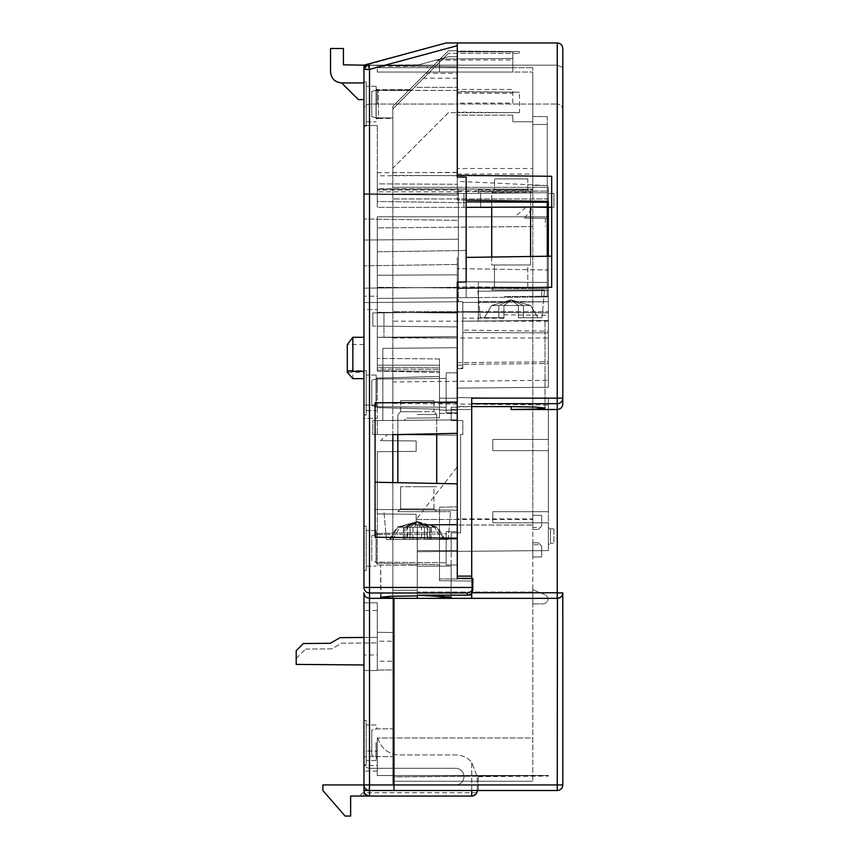 <?xml version="1.0" encoding="UTF-8"?>
<svg xmlns="http://www.w3.org/2000/svg" width="859" height="859" viewBox="0 0 859 859"><rect width="100%" height="100%" fill="white"/><g stroke="black" fill="none" stroke-linecap="round" stroke-linejoin="round"><path stroke-width="0.64" stroke-dasharray="4.29 3.22" d="M363.969 637.442L377.294 637.335L377.294 665.102L377.294 637.335L340.078 637.657L377.294 637.335L340.078 637.657L330.307 643.294L340.078 637.657L330.307 643.294L303.334 643.531L330.307 643.294L303.334 643.531L296.205 650.66L303.334 643.531L296.205 650.66L296.205 664.394L363.969 664.984M377.294 641.222L377.294 670.095L377.294 641.222L392.842 641.222L392.842 669.913L377.294 670.095L392.842 669.913L392.842 661.215L377.294 661.215M296.205 658.52L305.654 649.06L296.205 658.52M377.294 632.331L392.842 632.525L377.294 632.331M392.842 641.222L392.842 661.215M305.654 649.06L331.821 648.835L341.581 643.198L377.294 642.886L341.581 643.198L331.821 648.835L305.654 649.06M417.281 486.709L436.716 486.709L417.281 486.709M417.281 414.5L436.716 414.5L417.281 414.5M397.846 434.182L397.846 414.5L400.616 411.729L400.616 400.616L433.945 400.616L400.616 400.616L433.945 400.616L433.945 411.729L400.616 411.729L433.945 411.729L433.945 400.616L400.616 400.616L400.616 411.729L417.281 411.729L400.616 411.729L397.846 414.5L397.846 482.661M433.945 508.925L433.945 486.709L400.616 486.709L433.945 486.709L400.616 486.709L433.945 486.709L433.945 508.925L400.616 508.925L400.616 486.709L400.616 508.925L397.846 511.696L436.716 511.696L433.945 508.925L400.616 508.925L433.945 508.925L436.716 511.696L397.846 511.696L400.616 508.925L433.945 508.925M417.281 527.243L431.239 527.243L431.003 539.463L448.173 539.463L424.496 539.463L424.496 527.243L424.496 539.463L448.173 539.463L417.646 539.463L417.399 527.243L403.322 527.243L403.569 539.463L386.389 539.463L410.065 539.463L410.065 527.243L410.065 539.463L386.389 539.463L416.916 539.463L417.281 527.243M417.281 511.696L450.61 511.696L417.281 511.696M404.954 539.463L390.512 539.463L404.954 539.463L404.954 527.243L397.738 527.243L410.065 527.243L410.065 539.463L410.065 527.243L404.954 527.243L404.954 539.463M424.496 527.243L410.065 527.243L424.496 527.243L424.496 539.463L424.496 527.243L417.399 521.692L410.065 527.243L417.087 521.692L404.954 527.243L417.087 521.692L410.065 527.243L417.163 521.692L424.496 527.243L436.823 527.243L424.496 527.243L417.474 521.692L424.496 527.243M417.109 521.692L429.607 527.243L429.607 539.463L424.496 539.463L444.049 539.463L429.607 539.463L429.607 527.243L417.474 521.692L436.823 527.243L417.109 521.692L405.899 527.243L407.499 527.243L407.499 539.463L389.578 539.463L416.916 539.463M390.512 539.463L397.738 527.243L390.512 539.463M444.049 539.463L436.823 527.243L444.049 539.463M403.655 539.463L403.655 527.243L417.044 521.692L397.738 527.243L417.002 521.692L407.499 527.243L396.622 527.243L417.163 527.243M491.702 257.045L491.702 264.98L530.583 264.98L491.702 264.98L491.702 192.781L530.583 192.781L491.702 192.781L530.583 192.781L491.702 192.781L494.483 190L527.802 190L530.583 192.781L530.583 264.98L491.702 264.98L530.583 264.98L530.583 256.476M527.802 287.196L527.802 264.98L494.483 264.98L527.802 264.98L494.483 264.98L527.802 264.98L527.802 287.196L494.483 287.196L494.483 264.98L494.483 287.196L491.702 289.966L530.583 289.966L527.802 287.196L494.483 287.196L491.702 289.966L530.583 289.966L491.702 289.966L530.583 289.966L527.802 287.196L494.483 287.196L527.802 287.196M491.702 207.212L491.702 192.781L494.483 190L494.483 178.897L494.483 190L527.802 190L527.802 178.897L494.483 178.897L527.802 178.897L494.483 178.897L527.802 178.897L527.802 190L494.483 190L527.802 190L530.583 192.781L530.583 207.04M511.137 305.525L518.364 305.525L503.922 305.525L518.364 305.525L518.364 317.744L518.364 305.525L503.922 305.525L503.922 317.744L503.922 305.525L503.922 317.744L480.245 317.744L503.922 317.744L498.821 317.744L503.922 317.744L503.922 305.525L491.595 305.525L511.137 305.525L503.922 305.525L503.922 317.744L503.922 305.525L503.922 317.744L480.245 317.744L503.922 317.744L484.379 317.744L498.821 317.744L498.821 305.525L491.595 305.525L503.922 305.525L498.821 305.525L498.821 317.744L503.922 317.744L503.922 305.525L518.364 305.525L518.364 317.744L542.04 317.744L518.364 317.744L518.364 305.525L511.255 299.963L503.922 305.525L510.944 299.963L498.821 305.525L510.944 299.963L503.922 305.525L511.03 299.963L518.364 305.525L530.69 305.525L518.364 305.525L511.341 299.963L518.364 305.525L511.137 305.525M511.137 289.966L544.466 289.966L511.137 289.966M523.464 317.744L537.906 317.744L523.464 317.744L523.464 305.525L511.341 299.963L503.922 305.525L518.364 305.525L518.364 317.744L518.364 305.525L518.364 317.744L542.04 317.744L518.364 317.744L518.364 305.525L503.922 305.525L510.944 299.963L491.595 305.525L484.379 317.744L491.595 305.525L510.869 299.963L498.821 305.525L498.821 317.744L484.379 317.744L498.821 317.744L498.821 305.525L510.944 299.963L503.922 305.525L511.03 299.963L530.69 305.525L511.416 299.963L518.364 305.525L511.255 299.963L518.364 305.525L523.464 305.525L511.341 299.963L518.364 305.525L530.69 305.525L523.464 305.525L511.341 299.963L523.464 305.525L523.464 317.744L518.364 317.744L537.906 317.744L530.69 305.525L511.416 299.963L530.69 305.525L537.906 317.744L523.464 317.744L523.464 305.525L523.464 317.744M484.379 317.744L491.595 305.525L484.379 317.744M537.906 317.744L530.69 305.525L537.906 317.744M510.869 299.963L491.595 305.525L510.869 299.963M398.329 511.696L436.232 511.696L398.329 511.696M403.569 539.463L407.499 539.463M403.322 527.243L434.729 527.243L441.773 539.463L421.576 539.463L421.576 527.243L417.431 521.692L427.696 527.243L427.696 539.463M417.399 527.243L419.976 527.243L417.334 521.692M417.646 539.463L421.576 539.463M431.003 539.463L441.773 539.463M444.983 539.463L437.94 527.243L427.063 527.243L427.063 539.463M430.907 539.463L430.907 527.243L417.517 521.692L427.063 527.243L428.662 527.243L414.586 527.243L417.227 521.692M431.239 527.243L428.662 527.243L417.453 521.692M412.986 539.463L412.986 527.243L417.13 521.692L406.865 527.243L406.865 539.463M392.788 539.463L399.832 527.243L417.034 521.692M389.578 539.463L396.622 527.243L416.98 521.692M417.581 521.692L437.94 527.243L434.729 527.243L417.528 521.692M366.181 126.262L363.969 126.262L363.969 69.418L363.969 126.262L363.969 81.83L363.969 126.262L363.969 81.83L363.969 126.262L366.181 126.262L366.181 81.83L363.969 81.83L366.181 81.83L363.969 81.83L366.181 81.83L366.181 126.262L366.181 81.83L366.181 126.262L363.969 126.262L366.181 126.262L366.181 81.83L366.181 126.262M352.856 337.308L352.856 378.647M363.969 358.407L363.969 392.842L363.969 358.407M349.323 370.626L366.181 370.626L366.181 415.058L366.181 370.626L366.181 415.058L366.181 370.626L366.181 415.058L366.181 370.626L366.181 415.058L363.969 415.058L363.969 370.626L363.969 415.058L363.969 370.626L363.969 415.058L363.969 370.626L363.969 415.058L366.181 415.058L363.969 415.058L366.181 415.058L366.181 370.626L363.969 370.626M366.181 570.569L363.969 570.569L363.969 526.138L363.969 570.569L363.969 526.138L363.969 570.569L366.181 570.569L366.181 526.138L363.969 526.138L366.181 526.138L366.181 570.569M366.181 764.95L363.969 764.95L363.969 720.518L363.969 764.95L363.969 720.518L363.969 764.95L366.181 764.95L366.181 720.518L363.969 720.518L366.181 720.518L366.181 764.95M363.969 344.523L347.304 344.523L347.304 372.291L363.969 372.291M477.26 790.505L477.26 776.622L477.26 790.505L471.709 790.505L477.26 790.505C476.906 793.899 475.048 795.745 471.709 796.057L369.52 796.057C362.831 792.642 362.831 792.642 369.52 796.057C362.831 792.642 362.831 792.642 369.52 796.057C362.831 792.642 362.831 792.642 369.52 796.057L471.709 796.057L369.52 796.057A5.551 5.551 0 0 1 363.969 790.505A5.551 5.551 0 0 0 369.52 796.057A5.551 5.551 0 0 1 363.969 790.505L369.52 790.505L369.52 796.057L350.633 796.057L350.633 816.05L345.082 816.05L322.866 790.505L322.866 784.943L363.969 784.943C364.313 788.294 366.17 790.151 369.52 790.505C366.17 790.151 364.313 788.294 363.969 784.943L363.969 790.505L363.969 784.943L369.52 784.943L363.969 784.943L363.969 762.728L363.969 784.943L455.603 784.943A8.332 8.332 0 0 0 463.935 776.622A8.332 8.332 0 0 0 455.603 768.29L377.294 768.29L377.294 775.58L393.959 775.58L393.959 790.505L369.52 790.505A5.551 5.551 0 0 1 363.969 784.943L363.969 592.785C364.313 596.135 366.17 597.982 369.52 598.336L393.959 598.336L369.52 598.336L369.52 592.989A5.551 5.551 -0 0 1 363.969 587.449L363.969 69.418L363.969 109.598L363.969 69.418L363.969 99.107L363.969 82.936L341.635 82.936L363.969 82.936L341.635 82.936L363.969 82.904L363.969 69.418L368.071 64.06L365.902 65.198L368.071 64.06L363.969 69.418L364.635 66.766M455.603 784.943A8.332 8.332 0 0 0 463.935 776.622A8.332 8.332 0 0 0 455.603 768.29L377.294 768.29L377.294 737.988L377.917 737.988A22.216 22.216 0 0 0 399.51 754.954L455.603 754.954A21.658 21.658 0 0 1 471.709 762.137A21.658 21.658 0 0 0 455.603 754.954L399.51 754.954A22.216 22.216 0 0 1 377.917 737.988L377.294 737.988L377.294 775.484L393.959 775.58L377.294 775.58L377.294 737.988L377.294 775.505L393.959 775.505L393.959 790.505L393.959 598.336L393.959 784.943L369.52 784.943L455.603 784.943M366.181 104.046L366.181 86.265L366.181 104.046M376.178 104.046L376.178 86.265L376.178 104.046C376.178 123.084 376.178 123.084 376.178 104.046C376.178 123.084 376.178 123.084 376.178 104.046L376.178 89.282L376.178 104.046C376.178 123.084 376.178 123.084 376.178 104.046C376.178 123.084 376.178 123.084 376.178 104.046L376.178 89.282L376.178 104.046M376.178 392.842L376.178 375.072L376.178 392.842C376.178 373.805 376.178 373.805 376.178 392.842C376.178 373.805 376.178 373.805 376.178 392.842C376.178 373.805 376.178 373.805 376.178 392.842C376.178 373.805 376.178 373.805 376.178 392.842L376.178 375.072L376.178 392.842C376.178 411.891 376.178 411.891 376.178 392.842C376.178 411.891 376.178 411.891 376.178 392.842C376.178 411.891 376.178 411.891 376.178 392.842C376.178 411.891 376.178 411.891 376.178 392.842L376.178 407.606L376.178 392.842M366.181 742.734L366.181 760.516L366.181 742.734M376.178 742.734L376.178 760.516L376.178 742.734C376.178 761.783 376.178 761.783 376.178 742.734C376.178 761.783 376.178 761.783 376.178 742.734M366.181 548.353L366.181 530.583L366.181 548.353M376.178 548.353L376.178 530.583L376.178 548.353C376.178 529.305 376.178 529.305 376.178 548.353C376.178 529.305 376.178 529.305 376.178 548.353L376.178 530.583L376.178 548.353C376.178 567.402 376.178 567.402 376.178 548.353C376.178 567.402 376.178 567.402 376.178 548.353L376.178 563.117L376.178 548.353M439.497 548.353L439.497 531.936L439.497 548.353C439.497 527.168 439.497 527.168 439.497 548.353C439.497 527.168 439.497 527.168 439.497 548.353L439.497 564.771L439.497 548.353C439.497 569.538 439.497 569.538 439.497 548.353C439.497 569.538 439.497 569.538 439.497 548.353M532.805 207.03L532.805 116.513L532.805 185.372L547.247 185.501L547.247 116.631L547.247 192.738L478.377 193.339L478.377 190L532.805 189.989L532.805 124.544L532.805 189.12L377.294 189.12L377.294 125.554L377.294 189.12L458.384 189.12L458.384 195.122L363.969 194.306L458.384 195.122L458.384 264.443L458.384 239.21L363.969 240.037L458.384 239.21L458.384 287.325L363.969 288.141L458.384 287.325L458.384 195.122L458.384 264.443L363.969 265.818L458.384 264.443L458.384 239.21L458.384 287.325L363.969 288.141L363.969 302.583L363.969 288.141L458.384 287.325L458.384 195.122L363.969 194.306L458.384 195.122L458.384 190.064L377.294 190.032L377.294 125.554L363.969 125.435L377.294 125.554L363.969 125.435L377.294 125.554L377.294 191.847L458.384 191.825L458.384 195.122L363.969 194.306L458.384 195.122L363.969 194.306L458.384 195.122L458.384 220.355L363.969 218.991L458.384 220.355L458.384 195.122L363.969 193.758L363.969 218.991L363.969 125.435L363.969 302.583L363.969 125.435L363.969 218.991L363.969 193.758L458.384 195.122L458.384 189.12L377.294 189.12L532.805 189.12L532.805 116.513L532.805 185.372L547.247 185.501L547.247 206.965L463.935 207.341L466.158 207.341L463.935 207.341L466.158 207.341L466.158 177.115L466.158 281.999L457.267 282.085L457.267 274.826L377.294 275.245L457.267 274.826L457.267 433.333L457.267 274.826L457.267 413.533L457.267 338.006L377.294 337.308L377.294 367.298L439.497 367.835L439.497 376.435L377.294 378.057L377.294 392.842L377.294 378.057L439.497 376.478L439.497 392.842C439.497 371.657 439.497 371.657 439.497 392.842C439.497 371.657 439.497 371.657 439.497 392.842L439.497 417.85L406.79 418.129L404.213 420.341L372.849 420.609L372.849 434.504L375.072 434.514L375.072 509.451L375.072 482.221L457.267 483.832L457.267 579.063L457.267 506.853L457.267 524.334L457.267 518.9L532.805 518.9L532.805 519.47L532.805 207.341L547.247 207.341L547.247 282.493L478.377 281.892L478.377 311.989L478.377 281.892L478.377 297.547L547.247 296.946L547.247 282.493L466.158 281.784L466.158 177.115L457.267 177.029L457.267 184.288L457.267 175.526L377.294 175.794L377.294 188.712L532.805 189.238L532.805 185.372L532.805 592.023L417.281 592.023L417.281 598.336L369.52 598.336C366.17 597.982 364.313 596.135 363.969 592.785M363.969 587.449L369.52 587.449L369.52 592.989L467.264 592.989L467.264 595.18C470.614 594.825 472.471 592.968 472.815 589.618L472.815 581.028L439.497 580.748L472.815 581.028L472.815 589.618L472.815 578.633L457.267 578.504L457.267 483.832L457.267 538.185L375.072 537.219L375.072 402.86L375.072 434.514L375.072 402.86L457.267 402.055L457.267 433.333L457.267 419.879L382.846 420.523L382.846 348.367L382.846 420.523L382.846 348.367L457.267 347.712L382.846 348.367L457.267 347.712L382.846 348.367L382.846 420.523L457.267 419.879L382.846 420.523L457.267 419.879L457.267 410.205L439.497 410.044L439.497 365.182L377.294 365.182L377.294 370.744L377.294 337.308L457.267 338.006L377.294 337.308L377.294 367.298L439.497 367.835L439.497 392.842C439.497 414.027 439.497 414.027 439.497 392.842C439.497 414.027 439.497 414.027 439.497 392.842L439.497 409.228L377.294 407.596L377.294 378.11M363.969 796.057L360.63 796.057L363.969 796.057L360.63 796.057L363.969 796.057L360.63 796.057L363.969 796.057L360.63 796.057L363.969 796.057L360.63 796.057L363.969 796.057L360.63 796.057L363.969 796.057L360.63 796.057L363.969 796.057L363.969 792.728L363.969 796.057L363.969 792.728L363.969 796.057L363.969 792.728L363.969 796.057L363.969 792.728L363.969 796.057L363.969 792.728L363.969 796.057L363.969 792.728L363.969 796.057L363.969 792.728L363.969 796.057L471.709 796.057C478.399 792.642 478.399 792.642 471.709 796.057C478.399 792.642 478.399 792.642 471.709 796.057C478.399 792.642 478.399 792.642 471.709 796.057C478.399 792.642 478.399 792.642 471.709 796.057L363.969 796.057L471.709 796.057C478.399 792.642 478.399 792.642 471.709 796.057C478.399 792.642 478.399 792.642 471.709 796.057C478.399 792.642 478.399 792.642 471.709 796.057C478.399 792.642 478.399 792.642 471.709 796.057C478.399 792.642 478.399 792.642 471.709 796.057C478.399 792.642 478.399 792.642 471.709 796.057C478.399 792.642 478.399 792.642 471.709 796.057C478.399 792.642 478.399 792.642 471.709 796.057C478.399 792.642 478.399 792.642 471.709 796.057C478.399 792.642 478.399 792.642 471.709 796.057C478.399 792.642 478.399 792.642 471.709 796.057C478.399 792.642 478.399 792.642 471.709 796.057C478.399 792.642 478.399 792.642 471.709 796.057C478.399 792.642 478.399 792.642 471.709 796.057L471.709 790.505L369.52 790.505L478.377 790.505L393.959 790.505L478.377 790.505L478.377 775.473L478.377 790.505M363.969 610.556L363.969 654.987L363.969 610.556L377.294 610.556L377.294 654.987L363.969 654.987L377.294 654.987L377.294 610.556L363.969 610.556M363.969 765.509L363.969 756.629L363.969 765.509L377.294 765.509L377.294 756.629L377.294 765.509L363.969 765.509M363.969 751.067L363.969 756.629L363.969 751.067L377.294 751.067L363.969 751.067M363.969 309.541L363.969 296.205L363.969 309.541L377.294 309.541L363.969 309.541M363.969 418.397L363.969 405.061L363.969 418.397L377.294 418.397L377.294 405.061L363.969 405.061L377.294 405.061L377.294 418.397L363.969 418.397M363.969 602.782L363.969 670.535L363.969 602.782L377.294 602.782L377.294 670.535L363.969 670.535L377.294 670.535L377.294 602.782L363.969 602.782M364.291 67.528L365.107 66.036A5.551 5.551 0 0 0 364.667 66.723L368.071 64.06L366.911 64.511L369.52 65.166L366.911 64.511L365.247 65.864M472.815 587.223L369.52 587.449L369.52 69.418L363.969 69.418A5.551 5.551 0 0 1 364.302 67.507M471.709 790.505L471.709 762.137L477.26 776.622L471.709 762.137L471.709 790.505L369.52 790.505L369.52 768.29C366.17 767.935 364.313 766.078 363.969 762.728C364.313 766.078 366.17 767.935 369.52 768.29L377.294 768.29L369.52 768.29L369.52 790.505L393.959 790.505L393.959 784.943L562.795 784.943L562.688 593.88M363.969 69.418A5.551 5.551 0 0 1 365.902 65.198L446.165 42.95L363.969 65.166L363.969 69.418L365.129 66.014M363.969 65.166L457.267 66.798L457.267 42.95L457.267 66.798L457.267 42.95L457.267 45.699L457.267 42.95L446.165 42.95L363.969 65.166L446.165 42.95L457.267 42.95L457.267 104.046L557.244 104.046L457.267 104.046L457.267 65.166L457.267 104.046L369.52 104.046C366.17 104.401 364.313 106.248 363.969 109.598C364.313 106.248 366.17 104.401 369.52 104.046L457.267 104.046L457.267 65.166L369.52 65.166L369.52 104.046L369.52 65.166L457.267 65.166L457.267 42.95L457.267 66.798L343.417 64.812L343.417 48.501L330.532 48.501L330.532 71.834C331.284 78.674 334.989 82.378 341.635 82.936C334.935 82.228 331.241 78.534 330.532 71.834L330.532 48.501L330.532 71.834M363.969 99.107L358.407 99.601L341.635 82.936M377.294 771.06L363.969 771.06L377.294 771.06L377.294 765.509L377.294 771.06M377.294 756.629L377.294 751.067L377.294 756.629L363.969 756.629L377.294 756.629M377.294 296.205L377.294 309.541L377.294 296.205L363.969 296.205L377.294 296.205M458.384 301.756L363.969 302.583L458.384 301.756L363.969 302.583L458.384 301.756L458.384 287.325L458.384 301.756M458.384 195.122L458.384 220.355L458.384 195.122M458.384 239.21L363.969 240.037L458.384 239.21M368.071 64.06L369.52 69.418L457.267 45.699L457.267 184.288L457.267 56.694L457.267 115.149L457.267 103.112L512.812 103.112L512.812 89.454L457.267 89.454L457.267 103.112M467.264 595.18L417.281 595.201L417.281 595.888L417.281 524.677L417.281 592.023L532.805 592.023L532.805 781.228L532.805 592.023L417.281 592.023L532.805 592.023L532.805 518.9M381.106 597.445L380.623 565.039L414.5 565.34L380.623 565.039L414.5 565.34L380.623 565.039L380.623 597.22L390.534 596.275L417.281 595.888L417.281 524.677L457.267 524.334L417.281 524.677L457.267 524.334L457.267 483.832M392.842 598.251L395.913 598.336M393.959 775.484L393.959 598.336L557.244 598.336L393.959 598.336L393.959 781.228L532.805 781.228L393.959 781.228L393.959 775.505M366.181 392.842L366.181 410.613L366.181 392.842M458.384 190.064L458.384 191.825M377.294 191.847L377.294 190.032M363.969 288.141L458.384 287.325L363.969 288.141M457.267 89.454L457.267 51.841L457.267 58.917L512.812 58.433L512.812 67.711L512.812 51.841L457.267 51.841L512.812 51.841L512.812 67.711L377.294 67.711L512.812 67.711L377.294 67.711L457.267 67.711L457.267 58.917L439.969 59.067L512.812 58.433L439.969 59.067L418.73 64.801L448.462 56.769L457.267 56.694L457.267 72.038L377.294 72.038L512.812 72.038L439.497 72.038L457.267 72.038L457.267 65.166L512.812 65.166L457.267 65.166L457.267 42.95L446.165 42.95L557.244 42.95L457.267 42.95L457.267 65.166L457.267 56.694L448.462 56.769L439.497 59.196L439.497 72.038L439.497 60.173L435.803 60.194L512.812 59.894M427.277 66.261L427.277 67.711L427.277 66.261L377.294 66.573L377.294 65.166L418.73 64.801L377.294 65.166L418.73 64.801L377.294 65.166L377.294 72.038L377.294 65.166L418.73 64.801L439.969 59.067L512.812 58.433L512.812 67.711L457.267 67.711L532.805 67.711L457.267 67.711L457.267 175.526M467.264 592.989C470.517 592.549 472.364 590.691 472.815 587.449M457.267 578.504L457.267 579.063L439.497 578.912L457.267 579.063L457.267 578.504M375.072 482.221L375.072 537.219L375.072 434.514L457.267 435.234L387.516 434.622L380.483 440.635L416.175 440.946L416.175 451.372L377.294 451.716L377.294 513.918L416.175 514.262L416.175 525.032L457.267 525.032L417.281 525.032L417.281 598.336L417.281 565.362L377.294 565.018L417.281 565.362L414.5 565.34L417.281 565.362L417.281 595.888M457.267 433.333L387.516 434.622M466.158 207.341L466.158 281.784L547.247 282.493L466.158 281.784L478.377 281.892L478.377 311.989L478.377 297.547L547.247 296.946L532.805 297.074L532.805 288.678L532.805 297.074L377.294 298.427L377.294 251.773L377.294 371.045L439.497 372.623L439.497 413.383L439.497 410.044L457.267 410.205L439.497 410.044L439.497 413.383L439.497 402.989L457.267 403.096L439.497 402.989L439.497 398.147L457.267 398.243L439.497 398.147L439.497 358.955L439.497 371.281L439.497 365.182L439.497 371.281L377.294 370.744L377.294 358.407L377.294 371.045L439.497 372.623L439.497 369.402L377.294 369.026L377.294 370.744L439.497 371.281M547.247 256.24L547.247 296.946L377.294 298.427L478.377 297.547L377.294 298.427L377.294 312.869L478.377 311.989L372.849 312.912L372.849 326.162L372.849 312.912L377.294 312.869L377.294 312.311L377.294 337.308L457.267 336.61L383.962 337.243L383.962 326.259L372.849 326.162L457.267 326.892L377.294 326.195L457.267 326.892L383.962 326.259L383.962 312.375L377.294 312.311L457.267 313.009L457.267 336.61L377.294 337.308L383.962 337.243L383.962 312.375L377.294 312.311L377.294 227.893L377.294 367.298L439.497 367.835L439.497 410.044L439.497 365.182L377.294 365.182L377.294 337.308L457.267 338.006L457.267 313.009L377.294 312.311L377.294 312.869L377.294 298.427L466.158 297.654L377.294 298.427L377.294 312.869L377.294 298.427L466.158 297.654L466.158 250.484L466.158 297.654L377.294 298.427L377.294 251.773L466.158 250.484L377.294 251.773L377.294 371.045L377.294 358.407L377.294 369.026L439.497 369.402L439.497 358.955L377.294 358.407L439.497 358.955M439.497 580.748L439.497 507.207L439.497 580.748L439.497 524.484L417.281 524.677L417.281 565.362L377.294 565.018L417.281 565.362L414.5 565.34L417.281 565.362L417.281 525.032L457.267 525.032L417.281 525.032L457.267 525.032L457.267 510.171L377.294 509.473L457.267 510.171L377.294 509.473L377.294 565.018L377.294 509.473L377.294 565.018L377.294 509.473L457.267 510.171L457.267 524.334L439.497 524.484L439.497 507.207L457.267 506.853L439.497 507.207L439.497 539.194L457.267 539.119L439.497 539.194L439.497 580.748M439.497 409.228L439.497 367.835L377.294 367.298L377.294 337.308L457.267 336.61L457.267 410.205L439.497 410.044L457.267 410.205L439.497 410.044L457.267 410.205L439.497 410.044L439.497 417.839L406.79 418.129M365.902 65.198L457.267 66.798L365.902 65.198M446.165 42.95L557.244 42.95L557.244 65.166L562.795 67.464L562.795 48.501M457.267 174.076L532.805 174.076L532.805 67.711L532.805 121.742L512.812 121.742L532.805 121.742L532.805 72.038L457.267 72.038L532.805 72.038L532.805 168.504L457.267 168.504M512.812 115.149L457.267 115.149L512.812 115.149L512.812 121.742L512.812 115.149M457.267 56.694L448.462 56.769L457.267 56.694M377.294 66.573L377.294 65.166L418.73 64.801L448.462 56.769L439.497 59.196L439.497 72.038L439.497 60.173M392.842 434.675L457.267 435.234L457.267 510.171L375.072 509.451L457.267 510.171L375.072 509.451L457.267 510.171L457.267 435.234L372.849 434.504L372.849 420.609L372.849 434.504L372.849 420.609L457.267 419.879L404.213 420.341M377.294 175.794L377.294 201.478L377.294 172.756L377.294 183.869L457.267 184.288L377.294 183.869L377.294 201.478L466.158 202.767L377.294 201.478L377.294 188.712M480.6 207.341L377.294 207.341L377.294 194.22L532.805 192.856L377.294 194.22L377.294 207.341L547.247 207.341L377.294 207.341L480.6 207.341L480.6 193.318L480.6 207.341L480.6 193.318L463.935 193.458L463.935 207.341L463.935 193.458L463.935 207.341L463.935 193.458L547.247 192.738L547.247 185.501L532.805 185.372L547.247 185.501L532.805 185.372L547.247 185.501L532.805 185.372L547.247 185.501L547.247 116.631L532.805 116.513L547.247 116.631L532.805 116.513L547.247 116.631L547.247 201.35M472.815 581.028L472.815 578.633L472.815 581.028M532.805 737.988L532.805 781.228L532.805 737.988L377.294 737.988L532.805 737.988M532.805 174.076L532.805 189.238M480.6 207.266L480.6 193.318L377.294 194.22L377.294 207.341L377.294 194.22L547.247 192.738L478.377 193.339L478.377 189.12L478.377 193.339L478.377 191.879L532.805 191.901L532.805 124.544L547.247 124.415L532.805 124.544L547.247 124.415L547.247 206.965L547.247 124.415L547.247 192.738L478.377 193.339L547.247 192.738L547.247 124.415L532.805 124.544L532.805 189.12L478.377 189.12L532.805 189.12L532.805 168.504M540.268 527.555L538.357 529.466L532.805 529.466L532.805 515.271L532.805 529.466L538.357 529.466L541.685 526.138L540.268 527.555L532.805 527.49M540.268 544.713L538.357 542.802L532.805 542.802L538.357 542.802L541.685 546.131L541.685 556.911L532.805 556.997L532.805 542.802L532.805 556.997L541.685 556.911L541.685 546.131L540.268 544.713L532.805 544.778M532.805 589.671L532.805 603.888L532.805 589.671L545.476 594.922C549.395 598.809 548.804 601.805 543.693 603.888L532.805 603.888L543.693 603.888C548.804 601.805 549.395 598.809 545.476 594.922L532.805 589.671M393.959 781.228L532.805 781.228L393.959 781.228M380.483 440.635L416.175 440.946L416.175 451.372L377.294 451.716L377.294 513.918L416.175 514.262L416.175 525.032L532.805 525.032L457.267 525.032L457.267 435.234L457.267 466.92L416.175 519.47L532.805 519.47M491.702 207.341L530.583 207.341L491.702 207.341M457.267 419.879L372.849 420.609L377.294 420.577L377.294 434.536L377.294 420.577L457.267 419.879M343.417 48.501L330.532 48.501L343.417 48.501L343.417 64.812L343.417 48.501M457.267 93.32L512.812 93.32L512.812 89.454M512.812 103.112L512.812 93.32M512.812 72.038L512.812 65.166L512.812 72.038M377.294 172.756L457.267 172.369M418.73 64.801L439.969 59.067L418.73 64.801M377.294 407.596L439.497 409.26L376.178 407.606L377.294 407.638L377.294 378.067L376.178 378.089L439.497 376.425L377.294 378.057M547.247 202.262L466.158 201.886M547.247 216.79L547.247 296.946L547.247 288.807L532.805 288.678L541.685 288.753L541.685 296.989L541.685 288.753L377.294 287.325L547.247 288.807L541.685 288.753L547.247 288.807L547.247 216.79L377.294 216.79L377.294 287.325L377.294 216.79L547.247 216.79M524.602 218.068L547.247 218.272L524.602 218.068L532.805 207.577M532.805 226.54L377.294 227.893L532.805 226.54M545.379 218.25L545.379 226.432M525.933 207.341L514.895 216.79M541.685 515.357L541.685 526.138L541.685 515.357L532.805 515.271L541.685 515.357M532.805 297.074L547.247 296.946L532.805 297.074M471.709 796.057L369.52 796.057L471.709 796.057L369.52 796.057L471.709 796.057L369.52 796.057L471.709 796.057L369.52 796.057L471.709 796.057L369.52 796.057L365.805 794.629M457.267 518.9L457.267 519.459L416.175 519.47M457.267 519.459L457.267 466.92M377.294 337.308L377.294 326.195L377.294 337.308M377.294 104.046L377.294 89.25L377.294 104.046M377.294 742.734L377.294 757.531L377.294 742.734M478.377 311.989L377.294 312.869L478.377 311.989M478.377 191.879L478.377 190M532.805 191.901L532.805 189.989M478.377 776.654L548.353 776.042L548.353 775.473L393.959 776.815L393.959 779.918L393.959 598.336L417.281 598.336L417.281 566.124L451.158 566.124L451.158 597.123L435.867 598.336M457.267 548.353L457.267 565.018L446.165 565.018L446.165 531.689L457.267 531.689L457.267 565.018L457.267 531.689L446.165 531.689L446.165 565.018L457.267 565.018L457.267 548.353M446.165 548.353L446.165 565.018L446.165 548.353M417.742 598.336L471.709 598.336L471.709 578.343L457.267 578.343L457.267 257.55L457.267 365.172L462.818 365.129L462.818 321.169L545.025 320.45L462.818 321.169L545.025 320.45L462.818 321.169L462.818 368.028L457.267 368.082L457.267 412.835L446.165 412.835L446.165 372.849L457.267 372.849L457.267 412.835L457.267 372.849L446.165 372.849L446.165 412.835L457.267 412.835L457.267 392.842L457.267 397.599L548.353 398.393L457.267 397.599L457.267 578.343L457.267 576.121L471.709 576.121L471.709 398.136L471.709 406.597L535.114 407.026L545.025 408.057L535.114 409.077L511.137 409.507L557.244 409.507C560.583 409.163 562.441 407.391 562.795 404.181L562.795 398.136A5.551 5.551 0 0 1 557.244 403.687L557.244 398.136L471.709 398.136M446.165 392.842L446.165 412.835L446.165 392.842M376.049 392.842L376.049 406.651L376.049 379.034L446.165 378.422L446.165 407.263L446.165 378.422L446.165 407.263L446.165 378.422L376.049 379.034L376.049 392.842M457.267 288.227L551.682 287.293L551.682 176.278L392.842 175.343L392.842 392.842C392.842 410.849 392.842 410.849 392.842 392.842C392.842 410.849 392.842 410.849 392.842 392.842L392.842 403.311L548.353 405.029L548.353 398.393L457.267 397.599L457.267 368.661L462.818 368.618L462.818 368.028L457.267 368.082L457.267 409.507L471.709 409.507L471.709 598.336L471.709 592.785L562.795 592.785C562.441 596.135 560.583 597.982 557.244 598.336C560.583 597.982 562.441 596.135 562.795 592.785M392.842 406.801L446.165 407.263L376.049 406.651L376.049 379.034L371.743 380.193L376.049 379.034L376.049 406.651L376.049 379.034L376.049 406.651L371.743 405.502L376.049 406.651L371.743 405.502L371.743 380.193L371.743 405.502L371.743 380.193L371.743 405.502L371.743 380.193L371.743 405.502L371.743 380.193L371.743 405.502L376.049 406.651L392.842 406.801L392.842 403.311L392.842 434.257M392.842 117.994L376.049 117.855L392.842 117.994L376.049 117.855L376.049 104.046L376.049 117.855L376.049 104.046L376.049 117.855L371.743 116.695L376.049 117.855L376.049 104.046L376.049 117.855L371.743 116.695L378.4 118.478L378.4 89.604L371.743 91.387L371.743 116.695L371.743 91.387L371.743 116.695L371.743 91.387L371.743 116.695L371.743 91.387L371.743 116.695L371.743 91.387L376.049 90.238L409.163 89.991L448.387 50.767L408.68 90.474L457.267 90.474L457.267 50.767L457.267 90.474L376.049 90.281M392.842 175.343L392.842 106.301L408.68 90.474L376.049 90.474L376.049 104.046L376.049 90.238L376.049 104.046L376.049 90.238L376.049 104.046L376.049 90.238L409.206 89.948L395.108 104.046L409.55 89.604L392.842 106.301L448.387 50.767L457.267 50.767L457.267 91.505L519.47 92.246L519.47 112.679L448.387 112.679L392.842 168.214L392.842 108.921L392.842 187.337L457.267 187.337L457.267 190.741L548.353 191.106L548.353 201.36L457.267 200.029L457.267 42.95M376.049 742.734L376.049 756.543L376.049 742.734M392.842 742.734C392.842 760.741 392.842 760.741 392.842 742.734C392.842 760.741 392.842 760.741 392.842 742.734C392.842 760.741 392.842 760.741 392.842 742.734C392.842 760.741 392.842 760.741 392.842 742.734C392.842 724.728 392.842 724.728 392.842 742.734C392.842 724.728 392.842 724.728 392.842 742.734C392.842 724.728 392.842 724.728 392.842 742.734C392.842 724.728 392.842 724.728 392.842 742.734M376.049 562.162L376.049 534.545L446.165 533.933L446.165 562.774L446.165 533.933L446.165 562.774L446.165 533.933L376.049 534.545L376.049 562.162L446.165 562.774L376.049 562.162L376.049 534.545L376.049 562.162L371.743 561.002L371.743 535.694L376.049 534.545L371.743 535.694L371.743 561.002L371.743 535.694L371.743 561.002L376.049 562.162M371.743 91.387L376.049 90.238L411.837 89.927L376.049 90.238L371.743 91.387M371.743 755.394L371.743 730.086L376.049 728.926L392.842 728.786L376.049 728.926L371.743 730.086L371.743 755.394L376.049 756.543L392.842 756.693L376.049 756.543L371.743 755.394L371.743 730.086L371.743 755.394M392.842 378.894L376.049 379.034L371.743 380.193L376.049 379.034L392.842 378.894L392.842 381.976L548.353 380.258L548.353 387.291L548.353 332.863L462.818 332.551L462.818 368.618L462.818 332.551L548.353 332.863L548.353 315.307L503.922 314.759L503.922 318.259L462.818 318.109M562.795 109.598L562.795 67.464L562.795 109.598C562.441 106.248 560.583 104.401 557.244 104.046C560.583 104.401 562.441 106.248 562.795 109.598M557.244 398.136L557.244 42.95L557.244 65.166L457.267 65.166L557.244 65.166L557.244 104.046L557.244 65.166L562.795 67.464M562.366 594.911L561.346 596.522M557.244 790.505A5.551 5.551 0 0 0 562.795 784.943A5.551 5.551 0 0 1 557.244 790.505L557.244 403.687L471.709 403.687M548.353 331.187L548.353 387.291L457.267 388.085L548.353 387.291L457.267 388.085L548.353 387.291L548.353 331.187L462.818 330.124L462.818 368.618L457.267 368.661L457.267 368.082L457.267 409.507L471.709 409.507L471.827 592.785M457.267 175.343L457.267 50.767L448.387 50.767L425.828 73.316L457.267 73.316M466.158 200.158L457.267 200.029L457.267 190.741M457.267 91.505L457.267 51.046L519.47 51.583L457.267 51.046L457.267 187.337L548.353 187.337L548.353 311.699L548.353 301.756L478.377 301.616L478.377 302.368L478.377 291.265L548.353 290.653L548.353 287.325L551.682 287.325L551.682 256.175L551.682 287.325L551.682 256.175L466.158 257.421M551.682 176.278L551.682 287.325L548.353 287.325L548.353 193.458L553.905 193.458L548.353 193.458L548.353 207.341L548.353 187.337L392.842 187.337L392.842 590.262L417.281 590.262L417.281 551.714L548.353 550.576L548.353 398.393L457.267 397.599L457.267 420.609L457.267 407.22L457.267 420.609L462.818 420.609L462.818 434.504L460.607 434.504L460.607 532.805L457.267 532.805L457.267 420.609L451.158 420.609L462.818 420.609L451.158 420.609L451.158 407.22L457.267 407.22L457.267 365.172L457.267 406.597L471.709 406.597L471.709 409.507L471.709 406.597L451.158 407.22L451.158 420.609L462.818 420.609L462.818 434.504L462.818 420.609L462.818 434.504L460.607 434.504L462.818 434.504L460.607 434.504L460.607 532.805L451.158 532.805L451.158 550.576L451.158 532.805L460.607 532.805L460.607 434.504L460.607 532.805L451.158 532.805L451.158 551.424L548.353 550.576L548.353 398.393L548.353 439.497L492.819 439.497L492.819 450.61L548.353 450.61L548.353 511.696L492.819 511.696L492.819 522.809L548.353 522.809L548.353 550.576L417.281 551.714L548.353 550.576L548.353 522.809L492.819 522.809L492.819 511.696L548.353 511.696L548.353 450.61L492.819 450.61L492.819 439.497L548.353 439.497L548.353 405.029M471.709 578.343L471.709 576.121M551.682 207.373L548.353 207.341L548.353 194.435L548.353 207.341M462.818 330.124L462.818 321.169L548.353 320.418L462.818 321.169L548.353 320.418L462.818 321.169L462.818 302.508L478.377 302.368L462.818 302.508L462.818 365.129L462.818 364.302L548.353 363.518L548.353 361.854L457.267 362.616L457.267 282.085M478.377 776.676L548.353 776.064L548.353 775.473L548.353 776.064L548.353 775.473L392.842 775.473L392.842 783.709L393.959 783.709L392.842 783.709L392.842 590.262L417.281 590.262L392.842 590.262L392.842 779.918L393.959 779.918L392.842 779.918L392.842 775.473L548.353 775.473L393.959 776.815L393.959 783.709L393.959 598.336L417.281 598.336L417.281 551.714L417.281 566.124L451.158 566.124L417.281 566.124L451.158 566.124L417.281 566.124L451.158 566.124L417.281 566.124L417.281 595.674C437.714 595.759 449.01 596.253 451.158 597.123L451.158 566.124L417.281 566.124L417.281 595.674L417.281 595.008L471.709 595.008M393.959 776.923L393.959 790.505L393.959 776.923L478.377 776.192L393.959 776.923M417.281 595.201L468.627 595.008M392.842 482.565L392.842 590.262L417.281 590.262L417.281 551.714L451.158 551.424L451.158 532.805L457.267 532.805L457.267 550.576L451.158 550.576L451.158 566.124L451.158 550.576L457.267 550.576L457.267 578.343M471.709 592.957L471.709 578.622M457.267 365.172L462.818 365.129L462.818 364.302L548.353 363.518L548.353 361.854L457.267 362.616L457.267 365.172M376.049 90.474L375.329 90.474M457.267 50.767L448.387 50.767L457.267 50.767M457.267 191.621L548.353 191.106L548.353 185.608L457.267 181.335M457.267 172.584L392.842 172.584M457.267 53.376L448.387 53.376L392.842 108.921L448.387 53.376L414.392 87.371L457.267 87.371L414.392 87.371L448.387 53.376L519.47 53.376L457.267 53.376M457.267 78.212L423.551 78.212M519.47 112.679L457.267 112.132L519.47 112.679L448.387 112.679L392.842 168.214L392.842 106.301L425.828 73.316M457.267 92.01L519.47 92.246M457.267 301.756L462.818 301.756L462.818 302.508L462.818 301.756L457.267 301.756L462.818 301.756L462.818 312.118L462.818 301.756L457.267 301.756M548.353 256.218L548.353 287.325L457.267 286.842L548.353 287.325L548.353 290.653L478.377 291.265L478.377 302.368L548.353 301.756L548.353 290.653L548.353 320.418L548.353 301.756L478.377 301.616L478.377 302.368L462.818 302.508L478.377 302.368L462.818 302.508L478.377 302.368L478.377 311.699L462.818 311.699L548.353 311.699L392.842 311.699L478.377 311.699L478.377 321.03L478.377 302.368L478.377 321.03L478.377 302.368L548.353 301.756L548.353 320.418L548.353 193.458L553.905 193.458L553.905 207.341L551.682 207.341L553.905 207.341L553.905 193.458L553.905 207.341L551.682 207.341L553.905 207.341L553.905 193.458L548.353 193.458L548.353 194.435L548.353 185.608M548.353 287.325L548.353 361.854L548.353 269.973L457.267 268.642L548.353 269.973L548.353 312.869L462.818 312.118L462.818 364.302L462.818 312.118L548.353 312.869L462.818 312.118L548.353 312.869L548.353 363.518L548.353 269.973L548.353 287.325L551.682 287.325L548.353 287.325M417.281 595.008L417.281 550.576L457.267 550.576L417.281 550.576L451.158 550.576L417.281 550.576L417.281 595.008M457.267 409.367L451.158 409.367L451.158 407.22L451.158 420.609L451.158 409.367L457.267 409.367M478.377 291.265L548.353 290.653L478.377 291.265M392.842 106.301L395.108 104.046L392.842 106.301C392.842 121.506 392.842 121.506 392.842 106.301C392.842 121.506 392.842 121.506 392.842 106.301L392.842 118.478L392.842 106.301M392.842 108.921C392.842 120.797 392.842 120.797 392.842 108.921C392.842 120.797 392.842 120.797 392.842 108.921C392.842 120.797 392.842 120.797 392.842 108.921C392.842 120.797 392.842 120.797 392.842 108.921L411.837 89.927L392.842 108.921M392.842 392.842C392.842 374.835 392.842 374.835 392.842 392.842C392.842 374.835 392.842 374.835 392.842 392.842M548.353 198.944L392.842 198.944L548.353 198.944M397.717 104.046L411.837 89.927L397.717 104.046M519.47 53.376L519.47 51.583L519.47 53.376M462.818 302.508L548.353 301.756L462.818 302.508L462.818 311.699L462.818 302.508M548.353 380.258L548.353 315.307M503.922 318.259L503.922 314.759M548.353 321.169L392.842 321.169M548.353 296.205L503.922 296.591L548.353 296.205M409.55 89.604L378.4 89.604L378.4 118.478L392.842 118.478M392.842 337.995L548.353 337.995M548.353 544.595L548.353 527.673L548.353 544.595L550.49 543.35L548.353 544.595M550.49 528.919L548.353 527.673L550.49 528.919L550.49 543.35L550.49 528.919L553.905 528.919L550.49 528.919M553.905 528.919L553.905 543.35L550.49 543.35L553.905 543.35L553.905 528.919M369.52 790.505L369.52 598.336M511.137 409.507L511.137 406.597M436.716 483.424L436.716 414.5L433.945 411.729L436.716 414.5L436.716 433.623M448.173 539.463L450.61 511.696L448.173 539.463M386.389 539.463L383.962 511.696L386.389 539.463M542.04 317.744L544.466 289.966L542.04 317.744M480.245 317.744L477.819 289.966L480.245 317.744M376.178 86.265L366.181 86.265L376.178 86.265M376.178 375.072L366.181 375.072L376.178 375.072M376.178 724.964L366.181 724.964L376.178 724.964M376.178 530.583L366.181 530.583L376.178 530.583M376.178 533.589L439.497 531.936L376.178 533.589M366.181 121.817L376.178 121.817L366.181 121.817M366.181 410.613L376.178 410.613L366.181 410.613M366.181 566.124L376.178 566.124L366.181 566.124M376.178 760.516L366.181 760.516L376.178 760.516M439.497 413.383L457.267 413.533L439.497 413.383M376.178 563.117L439.497 564.771L376.178 563.117M376.178 118.8L377.294 118.832L376.178 118.8M376.178 89.282L377.294 89.25L376.178 89.282M377.294 407.638L439.497 409.26M376.178 727.981L377.294 727.949L376.178 727.981M376.178 757.498L377.294 757.531L376.178 757.498M476.799 792.728L363.969 792.728A3.329 3.329 0 0 0 360.63 796.057A3.329 3.329 0 0 1 363.969 792.728A3.329 3.329 0 0 0 360.63 796.057A3.329 3.329 0 0 1 363.969 792.728A3.329 3.329 0 0 0 360.63 796.057A3.329 3.329 0 0 1 363.969 792.728A3.329 3.329 0 0 0 360.63 796.057M545.025 408.057L545.025 320.45L545.025 408.057"/><path stroke-width="1.29" d="M363.969 664.984L296.205 664.394L296.205 650.66L303.334 643.531L330.307 643.294L340.078 637.657L363.969 637.442M530.583 256.476L530.583 207.04M491.702 257.045L491.702 207.212M363.969 371.335L352.856 371.335L352.856 337.308L347.304 344.523L347.304 372.291L352.856 378.647L363.969 378.647M352.856 371.335L349.323 370.626L347.337 371.668L348.314 373.601M363.969 592.785C364.313 596.135 366.17 597.982 369.52 598.336C366.17 597.982 364.313 596.135 363.969 592.785L363.969 785.18M365.247 65.864L365.107 66.036A5.551 5.551 0 0 1 365.902 65.198L363.969 65.166L446.165 42.95L368.071 64.06L363.969 69.418L363.969 587.449A5.551 5.551 0 0 0 369.52 592.989L369.52 587.449L363.969 587.449M364.635 66.766L364.656 66.734A5.551 5.551 0 0 0 364.302 67.507M369.284 790.495L369.52 784.943L363.969 784.943A5.551 5.551 0 0 0 369.52 790.505L363.969 790.505L363.969 784.943L322.866 784.943L322.866 790.505L345.082 816.05L350.633 816.05L350.633 796.057L369.52 796.057L369.52 790.505L393.959 790.505L393.959 598.336L393.959 790.505L557.244 790.505A5.551 5.551 0 0 0 562.795 784.943L557.244 784.943L557.47 598.336M330.532 71.834C331.241 78.534 334.935 82.228 341.635 82.936L363.969 82.936L341.635 82.936C334.989 82.378 331.284 78.674 330.532 71.834L330.532 48.501L343.417 48.501L343.417 64.812L363.969 65.166L363.969 69.418L369.52 69.418L369.52 587.449L472.815 587.449L472.815 578.633L457.267 578.504L457.267 538.185L375.072 537.219L375.072 402.86L457.267 402.055L457.267 282.085L466.158 281.999L466.158 177.115L457.267 177.029L457.267 45.699L369.52 69.418L368.071 64.06M363.969 69.418L364.291 67.528M365.129 66.014L365.902 65.198L363.969 65.166M341.635 82.936L358.407 99.601L363.969 99.601M381.106 597.445L392.842 598.251M414.5 598.336L417.281 598.336L417.281 595.888L390.534 596.275L380.623 597.22L395.913 598.336L414.5 598.336M472.815 587.449C472.364 590.691 470.517 592.549 467.264 592.989L369.52 592.989L369.52 598.336L395.913 598.336M417.281 595.888L417.281 595.201L451.158 597.123L435.867 598.336L557.244 598.336A5.551 5.551 0 0 0 562.795 592.785L562.795 784.943M467.264 592.989L467.264 595.18L417.281 595.201M467.264 595.18C470.635 594.847 472.493 593 472.815 589.618L472.815 587.223M446.165 42.95L557.244 42.95C560.583 43.304 562.441 45.151 562.795 48.501L562.795 404.181C562.441 407.391 560.583 409.163 557.244 409.507L511.137 409.507L511.137 406.597L535.093 407.026L545.025 408.057L535.093 409.077L511.137 409.507M375.072 482.221L457.267 483.832M457.267 433.333L392.842 434.675M532.805 207.03L547.247 207.341L547.247 256.24M471.709 790.505L471.709 796.057L369.52 796.057A5.551 5.551 0 0 1 363.969 790.505L363.969 784.943M480.6 207.341L491.702 207.341L480.6 207.266M471.709 796.057A5.551 5.551 0 0 0 477.26 790.505M547.247 201.35L547.247 202.262L466.158 201.886M466.158 207.341L547.247 206.965L547.247 202.262M365.805 794.629L364.517 792.911M363.969 796.057L369.52 796.057M562.795 48.501C562.441 45.151 560.583 43.304 557.244 42.95C560.583 43.304 562.441 45.151 562.795 48.501C562.441 45.151 560.583 43.304 557.244 42.95L557.244 403.687A5.551 5.551 0 0 0 562.795 398.136L557.244 398.136L562.795 398.136L562.795 67.464M562.688 593.88L562.366 594.911M561.346 596.522L560.283 597.434M560.251 597.456L557.244 598.336L471.709 598.336L471.709 592.957M562.785 593.011L557.244 592.785L557.244 403.687L471.709 403.687L471.709 406.597L511.137 406.597M478.377 790.505L557.244 790.505L557.244 784.943L369.52 784.943L369.52 598.336M435.867 598.336L417.742 598.336M557.244 398.136L471.709 398.136L471.709 576.121L457.267 576.121L457.267 288.227L551.682 287.293L551.682 176.278L457.267 175.343L457.267 42.95M457.267 175.343L457.267 177.029L457.267 175.343M468.627 595.008L471.709 595.008M471.709 398.136L471.709 403.687M471.709 578.622L471.709 576.121M551.682 176.278L551.682 207.363L548.353 207.341L548.353 201.36L466.158 200.158M551.682 207.341L551.682 256.175L466.158 257.421M457.267 288.227L457.267 282.085M457.267 578.343L471.709 578.343M392.842 482.565L392.842 434.257M548.353 207.341L548.353 256.218M471.827 592.785L557.244 592.785L557.244 598.336M436.716 483.424L436.716 433.623M397.846 482.661L397.846 434.182M352.856 337.308L363.969 337.308"/></g></svg>
